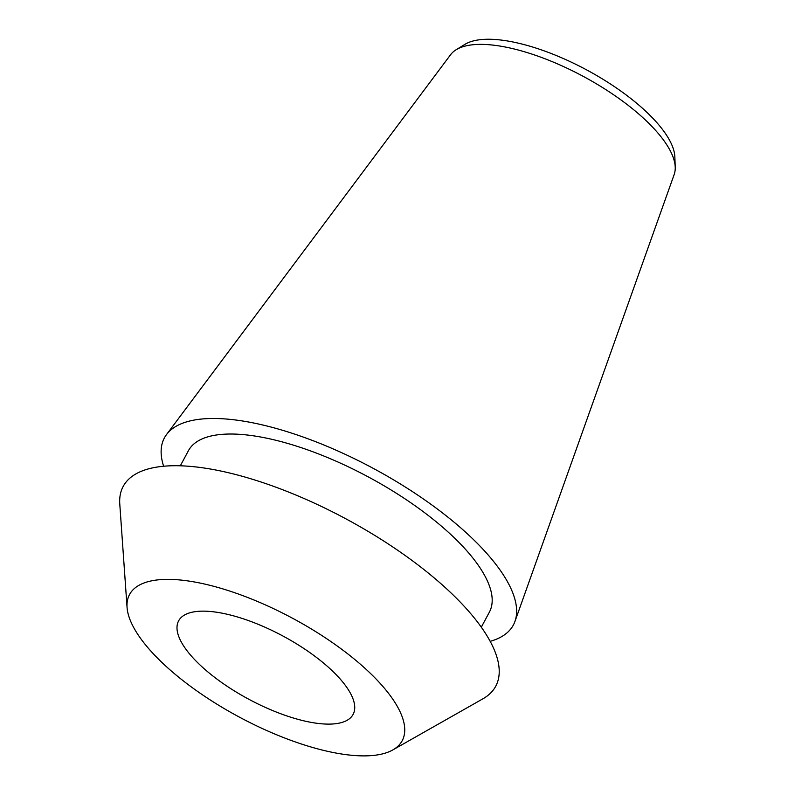 <?xml version="1.0" encoding="UTF-8"?>
<svg xmlns="http://www.w3.org/2000/svg" width="795" height="795" viewBox="0 0 795 795"><rect width="100%" height="100%" fill="white"/><g stroke="black" fill="none" stroke-linecap="round" stroke-linejoin="round"><path stroke-width="1.19" d="M127.061 607.41A154.677 56.127 28.2 0 0 207.038 697.871A154.677 56.127 28.2 0 0 351.37 755.25A154.677 56.127 -151.8 0 0 392.839 749.914A154.677 56.127 -151.8 0 0 351.271 656.64A154.677 56.127 -151.8 0 0 180.366 580.012A154.677 56.127 28.2 0 0 127.061 607.41L119.777 504.04A211.371 76.708 28.2 0 1 192.619 466.595A211.371 76.708 -151.8 0 1 426.16 571.317A211.371 76.708 -151.8 0 1 482.963 698.775L392.839 749.914M211.142 611.554A98.997 35.924 28.2 0 1 312.316 654.355A98.997 35.924 28.2 0 1 353.109 714.407A98.997 35.924 28.2 0 1 320.584 723.708A98.997 35.924 28.2 0 1 219.42 680.908A98.997 35.924 28.2 0 1 178.627 620.845A98.997 35.924 28.2 0 1 211.142 611.554M481.313 627.185L489.372 612.15A170.766 61.97 -151.8 0 0 418.995 508.552A170.766 61.97 -151.8 0 0 244.482 434.726A170.766 61.97 28.2 0 0 188.385 450.765L180.326 465.8M490.177 641.336A197.985 71.848 -151.8 0 0 514.961 621.412A197.985 71.848 -151.8 0 0 427.591 501.903A197.985 71.848 -151.8 0 0 229.437 419.303A197.985 71.848 28.2 0 0 166.513 434.577A197.985 71.848 28.2 0 0 163.631 466.238M514.961 621.412L674.16 174.562A127.021 46.1 -151.8 0 0 675.223 167.159A127.021 46.1 -151.8 0 0 610.341 92.568A127.021 46.1 -151.8 0 0 490.972 44.898A127.021 46.1 -151.8 0 0 456.181 49.717A127.021 46.1 -151.8 0 0 450.606 54.696L166.513 434.577M675.223 167.159L674.856 156.953A121.754 44.182 -151.8 0 0 612.667 85.453A121.754 44.182 -151.8 0 0 498.246 39.75A121.754 44.182 -151.8 0 0 464.896 44.371L456.181 49.717"/></g></svg>
